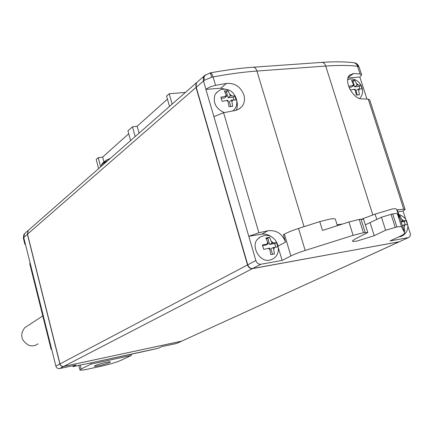 <?xml version="1.0" encoding="UTF-8"?>
<svg xmlns="http://www.w3.org/2000/svg" width="432" height="432" viewBox="0 0 432 432"><rect width="100%" height="100%" fill="white"/><g stroke="black" fill="none" stroke-linecap="round" stroke-linejoin="round"><path stroke-width="0.65" d="M105.721 362.464C108.707 361.832 110.268 361.67 110.387 361.973C109.193 362.934 105.424 364.165 99.085 365.666C96.077 366.304 94.505 366.471 94.365 366.169C95.548 365.213 99.333 363.976 105.721 362.464M37.962 343.78C35.289 345.902 32.249 346.415 28.841 345.319C21.082 340.659 19.683 334.816 24.646 327.796L26.989 326.257M101.709 164.257L102.524 163.318L107.935 160.466M398.596 236.968L401.215 236.39C405.724 234.301 407.943 230.747 407.862 225.736C406.566 220.865 406.874 217.76 398.736 214.358M399.195 215.8L399.929 215.703L402.521 220.946L406.177 220.568L407.468 224.581L403.812 224.975L402.365 225.661M403.812 224.975L404.843 230.985L404.109 231.088M407.873 226.033L410.324 233.798L410.314 235.51L409.66 236.86L408.294 237.643L390.004 240.948L399.551 236.525C402.797 235.013 404.514 233.869 404.708 233.086L401.614 226.935C401.301 226.471 399.724 226.476 396.878 226.957L385.609 230.24L374.215 235.699L357.075 241.045C353.975 241.58 352.42 241.542 352.404 240.943L355.012 239.074L367.767 232.519L363.431 232.735L353.111 235.343L305.181 250.457C299.176 252.364 294.419 254.2 290.898 255.965L282.107 260.426L260.879 264.26C258.536 264.4 256.862 263.164 255.857 260.545L213.91 116.64L223.587 112.73L258.881 232.762L267.824 230.785C276.269 229.824 282.177 233.593 285.547 242.098L283.343 234.711L284.38 234.149L290.898 255.965M365.353 224.84L381.461 217.193L392.699 213.899C395.545 213.446 397.127 213.473 397.451 213.98L399.26 217.577L396.56 209.169C396.241 208.661 394.691 208.618 391.916 209.056L375.1 214.121L362.237 218.959M337.365 225.682L335.426 219.402C335.389 218.619 333.585 218.506 330.021 219.051L319.777 221.611L298.539 228.442C292.572 230.386 287.852 232.286 284.38 234.149M269.465 260.183L271.69 259.454C284.337 254.243 277.301 233.318 264.373 235.58L260.28 236.947L256.986 239.776C251.008 247.298 260.242 262.413 269.465 260.183M262.651 245.608L265.891 245.057L268.342 243.729L265.837 238.01L269.546 237.395L272.052 243.097L276.512 242.6L277.803 246.947L273.343 247.46L270.88 248.773L272.5 254.259M273.343 247.46L274.444 253.951L270.729 254.605L269.633 248.098L263.704 249.377L262.413 244.998L268.342 243.729M210.168 72.916L210.443 72.868C211.388 73.013 212.263 74.369 213.062 76.928L215.546 85.369L226.438 83.425C234.824 82.89 240.646 86.729 243.896 94.948C245.182 99.646 244.399 103.658 241.547 106.985L239.398 108.81L236.255 110.284L223.587 112.73M213.91 116.64L205.897 89.402L220.703 88.214L227.772 89.77M221.281 98.285L224.456 98.01L226.687 96.196L224.343 90.952L228.031 90.65L230.38 95.877L234.873 95.963L236.093 100.067L231.601 99.997L229.354 101.801L230.715 106.407M231.601 99.997L232.664 106.294L228.976 106.628L227.907 100.321L222.075 101.293L220.855 97.157L226.687 96.196M349.213 87.291L351.491 87.091L353.986 85.369L351.556 80.514L354.748 80.249L357.183 85.093L360.914 85.212L362.14 89.024L358.414 88.922L355.903 90.634L357.275 94.916M358.414 88.922L359.413 94.775L356.222 95.062L355.217 89.203L350.514 89.948M29.155 229.613L28.269 230.391L27.497 234.149L60.005 363.911C60.658 365.774 61.895 366.617 63.709 366.428L181.516 341.21L398.99 241.925M197.824 81.578L196.738 82.528L195.955 84.056L196.015 87.458L247.509 264.951C248.497 267.538 250.155 268.758 252.482 268.612L399.551 241.715M128.725 133.747L102.632 157.064L103.945 161.935M102.659 157.162L98.199 157.658L96.206 159.457L98.653 168.62M100.661 166.855L98.199 157.658M130.599 140.578L127.937 130.885L132.478 126.797L137.176 126.344M185.458 92.432L169.177 93.755L172.13 104.128M169.177 93.755L166.574 96.098L169.506 106.434M135.173 136.566L132.478 126.797M167.438 99.149L137.144 126.225L139.061 133.153M359.883 88.798L359.122 86.438L354.677 86.821L352.971 81.491L352.399 81.535M359.122 86.438L360.914 85.212M354.677 86.821L357.183 85.093M352.971 81.491L354.748 80.249M353.986 85.369L348.781 86.249L349.807 89.197M234.031 99.824L233.269 97.254L228.139 97.691L226.444 91.957L225.142 92.065M275.794 247.055L274.757 243.551L269.595 244.426L267.802 238.356L266.279 238.61M233.269 97.254L234.873 95.963M228.139 97.691L230.38 95.877M226.444 91.957L228.031 90.65M274.757 243.551L276.512 242.6M269.595 244.426L272.052 243.097M267.802 238.356L269.546 237.395M405.27 224.721L404.233 221.497L401.193 222.016M216.778 92.351L215.039 94.576C212.717 102.584 215.779 108.594 224.23 112.606M236.871 101.158C237.73 104.576 237.481 107.633 236.131 110.322M259.686 237.303L256.986 239.776M248.783 236.309L261.808 234.171C265.199 233.69 268.488 234.641 271.669 237.033M319.777 221.611L322.477 230.434L348.948 221.983L359.246 219.402L363.598 219.262L367.724 232.389M209.795 72.992L209.93 72.965C210.438 73.186 211.021 74.606 211.691 77.22L204.266 80.341L196.225 87.275L247.747 264.827C248.735 267.413 250.393 268.634 252.72 268.488L399.125 241.834L408.429 237.616M252.871 67.235L253.373 67.203C254.939 67.37 256.122 68.65 256.916 71.042C243.437 72.025 228.82 73.985 213.062 76.928L211.691 77.22M205.61 74.774L204.061 76.831L204.266 80.341M404.233 221.497L406.177 220.568M401.074 221.643L402.521 220.946M399.271 216.027L399.929 215.703M342.506 224.041L337.084 224.77M215.546 85.369C211.448 86.238 208.246 87.566 205.945 89.359L203.386 80.552L203.423 77.517L204.827 75.395L210.443 72.868C225.806 70.011 240.116 68.126 253.373 67.203L322.051 62.381C323.698 62.537 324.918 63.763 325.723 66.058L256.916 71.042L304.047 226.67M258.881 232.762L248.837 236.277M278.521 248.346L282.107 260.426M398.061 212.274L396.56 209.169M354.019 62.737L356.929 64.163L358.295 66.366L357.626 66.242C348.775 65.237 338.137 65.178 325.723 66.058L372.875 215.071M353.371 62.656L354.785 62.894C356.54 63.229 357.961 64.541 359.035 66.841M361.541 74.596L359.127 67.122L358.295 66.366M396.959 209.984L403.742 209.185L368.242 99.144L369.716 99.927L405.054 209.38M198.034 81.394L196.949 82.345L196.166 83.873L196.225 87.275M397.894 211.88L403.04 211.037L405.783 219.548M403.04 211.037L405.108 209.536L403.742 209.185M348.068 77.971L359.84 77.026L361.633 74.876L360.131 73.996L356.935 64.784L355.622 63.423L353.965 62.726C344.963 61.657 334.325 61.544 322.051 62.381L321.527 62.419M368.242 99.144L361.757 98.82C353.371 99.463 343.181 80.87 349.618 75.098L353.624 73.505L360.131 73.996M359.84 77.026L366.941 99.052M80.141 365.175L81.119 369.014L79.925 369.9C80.201 370.451 83.117 370.138 88.663 368.955L101.785 366.093C109.998 364.214 116.348 362.313 120.836 360.385L131.328 355.423L131.506 354.164M81.119 369.014L91.012 364.127L131.328 355.423M25.234 233.053L23.868 234.544L23.366 238.113M24.899 244.28L23.344 238.037L23.868 234.544L24.494 233.701L23.722 237.433L25.283 243.664L24.899 244.28L25.574 244.723M91.012 364.127L91.168 362.842M181.91 341.091L63.59 366.487L59.551 368.582C57.748 368.771 56.527 367.94 55.879 366.088L51.581 348.872L51.111 349.294L51.732 349.472M29.754 263.709L30.127 263.066L51.554 348.889M25.283 243.664L30.127 263.066M63.596 366.449L63.59 366.487C61.776 366.676 60.539 365.839 59.886 363.971L27.389 234.241L28.161 230.488L29.047 229.711M181.483 341.253L176.607 343.451L161.757 346.642L158.139 348.295L142.663 351.761M72.819 366.644L88.436 363.425M59.551 368.582L76.043 365.04L72.943 366.617M403.682 220.752L402.046 219.478M404.287 226.449L404.978 224.77M370.154 222.831L374.215 235.699M376.807 219.51L375.1 214.121M273.407 242.87L271.582 241.504M273.818 249.059L274.698 247.228M220.703 88.214L226.438 83.425M231.725 95.764L229.932 94.37M232.049 101.509L232.945 99.884M358.349 84.996L356.735 83.695M358.862 90.32L359.581 88.819M196.015 87.458L27.497 234.149M247.509 264.951L60.005 363.911M252.482 268.612L63.709 366.428M398.86 241.952L181.516 341.21M353.538 83.965L352.814 85.466M354.046 89.3L355.666 90.607M226.244 94.684L225.331 96.309M226.552 100.44L228.355 101.833M267.867 242.131L266.976 243.961M268.267 248.335L270.103 249.701M278.24 245.986L285.547 242.098M261.808 234.171L267.824 230.785M298.539 228.442L305.181 250.457M348.948 221.983L353.111 235.343M359.246 219.402L363.431 232.735M361.006 219.11L365.186 232.432M381.461 217.193L385.609 230.24M391.009 214.175L395.188 227.248M392.699 213.899L396.878 226.957M397.451 213.98L401.614 226.935M398.018 212.134L404.671 232.826M205.205 75.076L196.949 82.345M397.116 210.298L398.666 209.525M247.747 264.827L255.857 260.545M260.879 264.26L252.72 268.488M399.125 241.834L408.294 237.643M348.305 77.263L353.624 73.505M106.547 161.687C103.183 163.161 101.439 164.489 101.32 165.667L101.369 165.947M27.508 234.203L23.458 237.708M25.375 232.929L28.161 230.488M55.879 366.088L60.01 363.933M88.571 363.398L158.258 348.262M181.381 341.242L176.607 343.451M24.646 327.796L42.773 315.895M110.327 158.371L106.672 159.98L103.961 161.919L102.524 163.318L101.32 165.667L101.412 166.196M232.675 111.029C241.844 104.15 234.511 88.15 223.749 89.273C220.914 89.062 218.009 90.828 215.039 94.576M359.624 98.437C366.768 91.406 359.883 78.203 350.514 78.991L347.76 79.526M196.738 82.528L28.269 230.391M238.55 109.318L241.547 106.985M78.791 365.45L79.925 369.9M51.111 349.294L29.732 263.639M88.549 363.409L142.56 351.783M72.922 366.628L88.457 363.425"/></g></svg>
